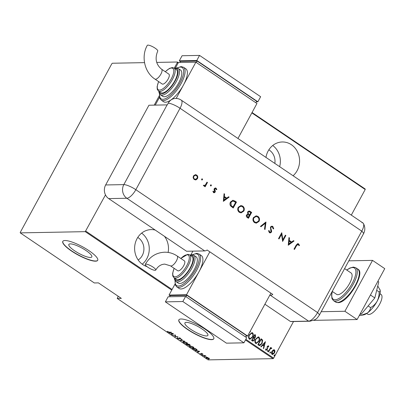 <?xml version="1.0" encoding="UTF-8"?>
<svg xmlns="http://www.w3.org/2000/svg" width="405" height="405" viewBox="0 0 405 405"><rect width="100%" height="100%" fill="white"/><g stroke="black" fill="none" stroke-linecap="round" stroke-linejoin="round"><path stroke-width="0.61" d="M155.196 230.055A18.868 16.944 88.9 0 0 151.197 229.6A18.868 16.944 88.9 0 0 135.184 243.521A18.868 16.944 88.9 0 0 142.803 264.576A18.868 16.944 88.9 0 0 146.985 266.611M168.131 252.431A18.868 16.944 88.9 0 0 164.486 236.333M142.236 264.176A18.868 16.944 88.9 0 0 141.649 233.113M293.078 175.745A18.868 16.944 88.9 0 0 291.392 144.722A18.868 16.944 88.9 0 0 282.285 141.973A18.868 16.944 88.9 0 0 265.969 157.413M279.652 166.668A18.868 16.944 88.9 0 0 272.737 145.486M206.454 335.953A13.066 3.073 -151.5 0 0 207.886 335.391A13.066 3.073 -151.5 0 0 200.08 327.726A13.066 3.073 -151.5 0 0 186.356 322.36A13.066 3.073 -151.5 0 0 184.918 322.922A13.066 3.073 -151.5 0 0 192.724 330.586A13.066 3.073 -151.5 0 0 206.454 335.953M90.386 257.479A13.066 3.073 -151.5 0 0 91.819 256.917A13.066 3.073 -151.5 0 0 84.012 249.252A13.066 3.073 -151.5 0 0 70.288 243.886A13.066 3.073 -151.5 0 0 68.85 244.448A13.066 3.073 -151.5 0 0 76.656 252.112A13.066 3.073 -151.5 0 0 90.386 257.479M95.514 261.179A19.86 4.668 -151.5 0 0 97.696 260.329A19.86 4.668 -151.5 0 0 85.835 248.675A19.86 4.668 -151.5 0 0 64.972 240.524A19.86 4.668 -151.5 0 0 62.79 241.375A19.86 4.668 -151.5 0 0 74.652 253.029A19.86 4.668 -151.5 0 0 95.514 261.179M62.841 241.294A19.86 4.668 -151.5 0 0 74.92 252.963A19.86 4.668 -151.5 0 0 95.61 261.007A19.86 4.668 -151.5 0 0 97.742 260.243M211.582 339.653A19.86 4.668 -151.5 0 0 213.764 338.803A19.86 4.668 -151.5 0 0 201.903 327.149A19.86 4.668 -151.5 0 0 181.04 318.998A19.86 4.668 -151.5 0 0 178.858 319.849A19.86 4.668 -151.5 0 0 190.72 331.503A19.86 4.668 -151.5 0 0 211.582 339.653M178.909 319.768A19.86 4.668 -151.5 0 0 190.988 331.437A19.86 4.668 -151.5 0 0 211.673 339.481A19.86 4.668 -151.5 0 0 213.805 338.717M268.849 149.82A12.909 11.593 -91.1 0 1 269.406 150.174A12.909 11.593 -91.1 0 1 274.848 163.417M137.761 237.446A12.909 11.593 -91.1 0 1 138.318 237.801A12.909 11.593 -91.1 0 1 138.186 259.995M118.169 296.232L117.227 298.45L208.094 359.883L273.107 358.658L245.476 339.977M273.178 349.991L274.474 349.885L274.99 351.211L274.479 352.978L272.58 354.542L272.033 354.375C271.345 353.433 271.335 352.411 272.013 351.307L273.178 349.991M271.259 348.442L270.236 349.029L268.581 351.935L268.307 351.753L270.661 347.414L270.935 347.596L270.591 348.234L271.598 347.941L271.785 348.275L271.38 348.629L271.001 348.406M271.335 347.865L271.785 348.275M268.14 346.331L267.361 347.141L267.3 349.459L265.928 350.244L265.569 349.201L265.974 348.928L266.207 349.707L267.017 349.297L267.209 346.528L268.439 345.804L268.723 346.842L268.328 347.085L267.908 346.305M266.237 350.34L265.928 350.244M265.801 348.928L266.318 349.758M268.166 345.718L268.723 346.842M258.876 345.374L257.889 344.711L261.114 338.772L262.648 340.099L262.065 343.577L259.752 345.678L258.876 345.374M251.586 340.448L254.811 334.51L255.408 334.915L255.585 337.046L254.548 338.069L254.35 340.013L252.933 341.172L251.586 340.448M250.057 331.538L250.493 331.589L249.353 332.829M246.382 336.069L245.85 336.565M245.825 339.334L273.643 358.142L293.519 321.535M351.302 215.111L365.199 189.52L251.854 112.889M178.114 63.033L177.349 62.517L177.365 62.011L156.71 62.405M144.524 62.633L112.357 63.241L111.815 63.757L20.265 232.379L20.25 232.88L85.258 231.65L105.482 194.886M154.214 105.128L159.352 95.671M174.272 68.192L177.349 62.517M85.799 231.139L172.084 289.479M249.277 334.864L251.956 332.621L252.609 332.814C253.54 334.135 253.53 335.548 252.583 337.056L249.936 339.279L249.247 339.071C248.336 337.76 248.346 336.358 249.277 334.864M255.58 339.127L258.258 336.884L258.916 337.076C259.843 338.398 259.838 339.81 258.886 341.319L256.243 343.541L255.55 343.334C254.639 342.022 254.649 340.62 255.58 339.127M265.432 341.688L263.645 348.599L263.346 348.396L263.944 346.199L262.607 345.298L261.134 346.903L260.835 346.7L265.432 341.688M267.508 350.639L268.049 350.33L268.054 351.008L267.513 351.317L267.508 350.639M267.928 350.295L268.054 351.008M270.039 352.35L270.586 352.041L270.591 352.725L270.049 353.033L270.039 352.35M270.464 352.006L270.591 352.725M274.155 355.129L274.696 354.82L274.701 355.504L274.16 355.813L274.155 355.129M274.575 354.785L274.701 355.504M207.466 357.407L209.284 358.633L208.818 358.87L206.434 358.06C205.73 357.458 205.705 357.175 206.347 357.205L207.466 357.407M209.284 358.633L208.818 358.87L208.894 358.531M205.912 357.352L206.347 357.205M202.702 355.509L204.935 355.468L206.064 356.253L202.702 355.509M202.713 353.935L203.011 354.36L201.796 353.717L201.665 354.385L199.948 353.464L201.376 354.203L201.513 353.53L202.713 353.935M201.376 354.203L201.69 353.818M196.881 349.525L196.379 350.198L192.284 348.467L195.347 348.411L197.058 349.986M185.981 344.204L189.039 344.149L189.859 345.227L188.852 344.999L188.7 345.44L185.981 344.204M190.163 345.121L189.859 345.227L189.813 344.873M188.917 344.888L188.7 345.44L188.669 345.09M180.225 340.311L181.911 339.329L182.209 339.532L180.848 340.327L184.72 341.228L180.225 340.311M172.758 335.264L175.537 335.021L175.254 336.499L177.937 336.641L174.879 336.697L175.162 335.218L172.859 335.072M169.189 332.141L171.497 332.287L169.432 332.323L167.619 331.842L167.204 331.32L169.189 332.141M20.25 232.88L94.319 282.958L98.425 282.882L121.333 298.369L117.227 298.45M171.735 290.117L85.258 231.65M173.416 333.583L171.796 334.611L171.497 334.414L172.039 334.095L170.702 333.193L168.986 332.713L173.416 333.583M177.471 338.504L177.182 337.846L178.924 338.909L179.223 337.952L180.691 338.448L180.994 339.01L179.506 338.134L179.192 339.091L177.577 338.307M177.608 338.023L177.79 338.499M178.954 338.033L179.223 337.952M179.587 337.988L179.319 338.281M179.44 338.575L179.192 339.091L179.157 338.742M183.592 341.536L186.837 342.605L187.53 343.546L186.897 343.759L183.647 342.681L182.969 341.749L183.592 341.536M189.894 345.799L193.139 346.862L193.838 347.809L193.2 348.022L189.95 346.943L189.272 346.012L189.894 345.799M199.66 351.327L198.04 352.36L197.741 352.158L198.283 351.844L196.952 350.938L195.23 350.457L199.66 351.327M201.887 354.81L202.439 355.18L202.004 354.82M204.424 356.527L204.976 356.896L204.54 356.537M208.54 359.306L209.086 359.675L208.656 359.316M177.365 62.011L178.316 62.659M252.057 112.514L365.209 189.019L365.199 189.52M273.643 358.142L273.107 358.658M173.229 333.548L171.796 334.611M172.211 333.993L172.859 333.619L171.158 333.285L172.211 333.993M175.289 336.352L174.879 336.697M175.066 336.358L174.818 336.656M175 336.317L175.309 335.021M177.653 338.165L177.365 337.507M179.116 337.74L179.111 338.828M180.802 338.529L180.549 338.843M180.731 338.504L180.529 338.094M182.027 339.405L180.848 340.327M180.964 340.114L180.665 340.058M187.55 343.344L187.11 343.42M187.044 343.481L186.897 343.759M183.354 341.957L183.136 341.607M183.566 341.536L183.379 341.886L183.951 342.665L186.619 343.572L187.12 343.399L186.538 342.62L183.865 341.719L183.379 341.886M187.12 343.399L187.323 342.994M189.039 344.66L188.882 345.1M189.464 344.432L188.097 344.164M188.608 344.913L188.614 344.539M189.581 345.04L189.378 344.594L189.581 345.04L188.021 344.356M187.89 344.488L186.568 344.382L188.426 345.252L187.89 344.488L188.062 344.164M188.533 344.69L188.426 345.252M193.853 347.606L193.413 347.682M193.352 347.743L193.2 348.022M189.661 346.219L189.439 345.87M189.874 345.799L189.682 346.148L190.254 346.928L192.927 347.834L193.423 347.662L192.841 346.882L190.173 345.981L189.682 346.148M193.423 347.662L193.631 347.257M197.063 349.783L196.622 349.859M196.521 349.94L196.379 350.198M196.531 349.231L196.627 349.849L196.825 349.469M195.306 348.599L192.876 348.644L194.238 349.515L196.106 350.016L196.43 349.419L195.392 348.442M199.473 351.292L198.04 352.36M198.46 351.742L199.108 351.363L197.402 351.029L198.46 351.742M202.768 353.975L202.632 354.233M201.832 354.081L201.665 354.385M201.68 353.833L201.513 354.142M201.695 353.803L201.563 353.555L201.381 353.894M201.563 353.555L201.462 353.271M209.466 358.293L209 358.531M206.707 357.225L206.707 358.055L208.54 358.683L209.056 358.233M208.54 358.683L208.469 358.02L206.292 357.504L206.474 357.164M250.123 331.462L250.493 331.589M250.315 331.594L249.601 332.368M251.864 332.626L252.609 332.814M252.436 332.819C253.368 334.135 253.358 335.553 252.406 337.061L252.583 337.056M252.406 337.061L249.85 339.274M251.637 333.274L249.379 335.046C248.629 336.266 248.635 337.4 249.389 338.458L250.077 338.631M252.31 336.869C253.064 335.649 253.059 334.505 252.295 333.431L251.728 333.269L249.551 335.046C248.802 336.261 248.807 337.4 249.566 338.453L250.163 338.631L252.31 336.869M254.76 334.596L255.408 334.915M255.236 334.915L255.585 337.046M255.413 337.046L254.548 338.069M254.37 338.074L254.35 340.013M254.178 340.013L252.841 341.172M252.421 340.301L253.181 340.529L254.077 339.825L254.112 338.398L253.388 337.816L252.016 340.028L253.095 340.524M253.732 337.335L254.467 337.552L255.307 336.869L255.13 335.558L254.75 335.305L253.545 337.208L254.381 337.547M253.545 337.208L253.905 337.33M254.75 335.305L253.717 337.208M252.016 340.028L252.593 340.296M253.388 337.816L252.188 340.023M258.167 336.889L258.916 337.076M258.739 337.082C259.671 338.398 259.661 339.815 258.714 341.324L258.886 341.319M258.714 341.324L256.157 343.536M257.945 337.537L255.682 339.309C254.932 340.529 254.937 341.663 255.697 342.721L256.38 342.893M258.613 341.132C259.367 339.911 259.362 338.767 258.598 337.694L258.031 337.532L255.859 339.309C255.109 340.524 255.115 341.663 255.869 342.716L256.466 342.893L258.613 341.132M261.063 338.858L261.757 339.203M261.579 339.208L262.648 340.099M262.47 340.104L262.065 343.577M261.888 343.577L259.666 345.678M259.686 345.004L261.792 343.389L262.177 340.549L261.058 339.567L258.319 344.285L259.782 345.004M261.058 339.567L258.496 344.285L259.863 345.004M265.3 341.835L263.498 348.502M261.028 346.832L262.607 345.298M264.845 342.858L262.906 344.787L264.131 345.495L264.845 342.858L263.078 344.782L264.131 345.495M267.963 346.336L267.492 346.69M267.32 346.695L267.361 347.141M267.184 347.146L267.553 348.715M267.381 348.72L267.3 349.459M267.128 349.464L265.751 350.249M267.877 351.013L267.335 351.322M270.616 347.5L270.935 347.596M270.763 347.601L270.591 348.234M271.613 348.275L271.33 348.523M271.087 348.442L270.236 349.029M270.064 349.029L268.454 351.849M270.413 352.725L269.872 353.033M273.846 349.728L274.474 349.885M274.296 349.89L274.99 351.211M274.818 351.216L274.479 352.978M274.307 352.978L272.494 354.542M274.008 350.421L272.109 351.5L272.15 353.843L272.671 353.965M273.684 350.3L274.185 350.416L272.287 351.494L272.585 353.975M272.15 353.843L274.205 352.796L274.185 350.416M274.524 355.504L273.983 355.813M380.027 293.741L381.065 294.445A11.917 4.43 124.1 0 1 378.883 305.517A11.917 4.43 124.1 0 1 368.864 314.493A11.917 4.43 124.1 0 1 367.715 314.189L366.677 313.485M344.604 268.596L351.074 272.97A12.909 4.799 124.1 0 1 348.715 284.968A12.909 4.799 124.1 0 1 337.856 294.693A12.909 4.799 124.1 0 1 336.616 294.359L332.227 291.392M321.19 311.718L344.898 311.273L372.534 260.38L348.821 260.83M313.885 320.35L357.119 319.53L384.75 268.642L372.534 260.38M344.898 311.273L357.119 319.53M370.443 294.987L374.812 297.938L378.766 281.915L377.87 281.308M374.812 297.938L361.27 314.148L360.369 313.541M361.27 314.148L360.03 314.169M377.764 285.976L380.138 290.142A15.886 5.908 124.1 0 1 377.101 301.295C375.46 304.049 373.294 306.15 370.595 307.608L368.13 305.937M379.991 289.605C380.376 290.922 380.077 291.701 379.105 291.934L376.696 290.304M379.105 291.934C379.201 295.255 378.533 298.374 377.101 301.295A15.886 5.908 124.1 0 1 367.229 313.111L361.169 315.313L359.291 315.53M370.595 307.608C370.271 309.764 369.147 311.602 367.229 313.111A15.886 5.908 124.1 0 1 363.376 314.933L361.169 315.313M362.014 222.745A9.928 3.696 124.1 0 1 363.422 223.489A9.928 3.696 124.1 0 1 361.776 231.144L317.566 312.569A9.928 3.696 124.1 0 1 308.595 321.135A9.928 8.915 88.9 0 0 309.947 321.226L291.772 321.565A9.928 8.915 -91.1 0 1 290.415 321.479L264.89 304.216M308.595 321.135L290.415 321.479L308.595 321.135L270.413 295.321A9.928 3.696 -55.9 0 0 272.803 294.42L207.137 250.017A9.928 3.696 124.1 0 1 204.743 250.923L186.568 251.262L108.682 198.602A9.928 8.915 -91.1 0 1 105.649 184.958L148.939 105.229L167.113 104.885A9.928 2.334 -151.5 0 1 167.295 104.885L168.217 103.189A9.922 8.91 -91.1 0 1 176.388 98.445A9.928 9.928 0 0 1 181.232 100.126A9.928 3.696 124.1 0 1 180.043 108.267L135.832 189.697L317.566 312.569A9.928 3.696 124.1 0 1 308.595 321.135M202.515 179.693L201.801 179.891L201.624 179.091L202.338 178.899L202.515 179.693L201.624 179.891M202.075 179.977L201.801 179.891M202.065 178.813L202.343 179.698M211.354 185.672L210.64 185.865L210.463 185.07L211.177 184.877L211.354 185.672L210.468 185.87M210.919 185.951L210.64 185.865M210.904 184.791L211.182 185.677M223.368 201.336L224.056 193.686L224.578 194.041L224.335 196.476L226.754 198.116L228.602 196.759L229.124 197.113L223.368 201.336M243.84 211.086L241.096 212.883L239.355 212.357C237.7 211.025 237.315 209.344 238.201 207.314L240.965 205.537L242.701 206.084C244.326 207.406 244.706 209.071 243.84 211.086L241.01 212.883M259.053 221.368L256.314 223.165L254.568 222.639C252.912 221.312 252.528 219.631 253.419 217.601L256.178 215.825L257.914 216.371C259.539 217.693 259.919 219.358 259.053 221.368L256.223 223.165M272.813 226.446L273.734 228.84L273.117 228.835L272.479 227.053L271.735 226.825L270.889 227.352L270.763 228.061L271.649 231.063L271.456 232.166L270.267 232.936L269.391 232.662L268.51 230.693L269.143 230.622L269.77 232.09L270.317 232.267L270.965 231.868L270.413 227.018L271.856 226.142L272.813 226.446L273.557 228.845M288.264 245.217L288.952 237.563L289.474 237.917L289.231 240.352L291.651 241.993L293.498 240.636L294.02 240.99L288.264 245.217M181.232 100.126L362.971 222.998A9.928 3.696 124.1 0 1 361.776 231.144L317.566 312.569A9.928 2.334 28.5 0 1 319.236 315.318L317.262 317.991L315.272 319.611L309.947 321.226M298.217 244.453L296.642 245.481L294.501 249.429L294.02 249.105L296.197 245.096L297.781 243.597L298.571 243.861L299.487 245.415L298.961 245.683L298.52 244.772L297.7 244.326M285.388 235.153L285.869 235.477L282.644 241.415L281.551 234.287L279.01 238.96L278.534 238.636L281.753 232.698L282.857 239.816L285.388 235.153M265.994 222.041L265.032 229.508L264.516 229.159L265.275 223.276L260.957 226.749L260.44 226.405L265.867 222.046M251.672 212.357L248.447 218.295L247.404 217.591C246.377 216.989 246.073 216.113 246.503 214.969L247.809 214.123L247.602 211.911L249.05 210.985L251.672 212.357L248.321 218.209M234.804 200.951L236.459 202.075L233.234 208.008L230.577 205.917C229.787 204.647 229.762 203.34 230.501 201.999L232.946 200.247L236.459 202.075M213.232 191.175L213.658 192.086L214.655 191.843L214.053 189.449L214.235 188.654L215.344 187.945L216.057 188.173L216.857 189.52L216.321 189.707L215.794 188.725L214.726 188.958L215.333 191.357L215.151 192.142L214.154 192.81L213.541 192.613L212.878 191.322L213.405 191.17L214.048 192.167M215.794 188.725L215.257 188.588M203.644 185.212L204.024 185.45L205.305 185.039L206.99 182.149L207.471 182.473L205.117 186.811L204.636 186.487L204.981 185.849L204.221 186.092L203.305 185.49L203.816 185.206L204.307 185.551M196.091 179.83L194.208 179.542L193.114 177.825L193.418 175.922L195.397 174.646L196.648 175.051C197.822 176.003 198.091 177.203 197.458 178.656L196.091 179.83L195.367 179.941M269.715 295.331L270.413 295.321M298.039 244.453L296.47 245.486L294.374 249.343M297.695 243.602L298.571 243.861M298.399 243.866L299.487 245.415M299.315 245.42L298.93 245.612M288.942 237.679L289.474 237.917M289.297 237.917L289.231 240.352M289.054 240.357L291.651 241.993M293.412 240.702L294.02 240.99M293.848 240.995L288.198 245.136M289.15 241.132L288.689 244.043L291.063 242.423L289.15 241.132L288.861 244.038M285.338 235.244L285.869 235.477M285.692 235.482L282.533 241.294M278.883 238.874L281.551 234.287M281.693 232.809L282.857 239.816M271.649 226.83L270.889 227.352M270.712 227.352L270.763 228.061M270.586 228.066L271.649 231.063M271.477 231.063L271.456 232.166M271.284 232.171L270.181 232.936M268.966 230.627L269.77 232.09M269.598 232.09L270.231 232.267M271.77 226.142L272.636 226.446M265.817 222.087L264.87 229.402M260.861 226.689L265.275 223.276M256.092 215.83L257.914 216.371M257.737 216.371C259.367 217.698 259.747 219.363 258.876 221.373M255.965 216.523L253.722 217.93C253.029 219.576 253.353 220.938 254.699 222.021L256.284 222.461M253.894 217.925C253.201 219.571 253.53 220.938 254.877 222.016L256.37 222.461L258.572 221.049C259.261 219.409 258.937 218.057 257.6 216.994L256.056 216.518L253.722 217.93M248.964 210.99L250.224 211.38M250.052 211.385L251.495 212.362M248.898 211.688L247.911 212.24L248.209 213.891L249.49 214.852L250.862 212.645L248.984 211.683L248.083 212.235L248.381 213.891L249.662 214.852M247.759 214.756L246.817 215.288L247.475 216.928L248.123 217.363L249.333 215.46L247.85 214.751L246.989 215.283L247.647 216.923L248.3 217.363M240.879 205.543L242.701 206.084M242.524 206.089C244.154 207.411 244.534 209.076 243.663 211.086M240.752 206.236L238.51 207.644C237.816 209.289 238.14 210.656 239.487 211.734L241.071 212.174M238.682 207.638C237.988 209.289 238.317 210.651 239.659 211.729L241.157 212.174L243.359 210.762C244.048 209.127 243.724 207.775 242.387 206.707L240.843 206.236L238.51 207.644M236.282 202.075L233.108 207.922M232.855 200.252L234.627 200.956M232.784 200.996L230.804 202.328L230.982 205.548L232.91 207.082L235.649 202.358L232.87 200.991L230.982 202.328L231.159 205.548L233.088 207.077M224.046 193.803L224.578 194.041M224.4 194.041L224.335 196.476M224.157 196.481L226.754 198.116M228.516 196.825L229.124 197.113M228.952 197.119L223.302 201.26M224.254 197.255L223.793 200.166L226.167 198.546L224.254 197.255L223.965 200.161M213.658 192.086L213.961 192.178M215.252 187.95L216.057 188.173M215.885 188.178L216.857 189.52M216.68 189.52L216.31 189.651M215.617 188.73L214.726 188.958M214.549 188.958L214.63 189.459M214.458 189.464L214.979 190.309M214.807 190.309L215.333 191.357M215.156 191.357L215.151 192.142M214.974 192.147L214.068 192.81M206.945 182.24L207.471 182.473M207.294 182.478L204.991 186.725M204.135 186.087L204.981 185.849M203.847 185.455L204.216 185.556M195.311 174.651L196.648 175.051M196.476 175.056C197.645 176.003 197.918 177.203 197.286 178.656L197.458 178.656M197.286 178.656L195.914 179.835M195.286 175.284L193.722 176.246C193.241 177.349 193.443 178.276 194.329 179.015L195.357 179.304M193.899 176.241C193.418 177.349 193.62 178.271 194.501 179.01L195.443 179.304L196.982 178.327C197.463 177.223 197.255 176.312 196.359 175.588L195.372 175.279L193.722 176.246M145.937 264.121A5.959 1.402 28.5 0 1 152.199 266.566A5.959 1.402 28.5 0 1 155.758 270.059A5.959 1.402 28.5 0 1 155.1 270.317A5.959 1.402 28.5 0 1 148.843 267.872A5.959 1.402 28.5 0 1 145.284 264.374A5.959 1.402 28.5 0 1 145.937 264.121M170.459 265.842A5.959 2.217 124.1 0 0 171.031 265.994A5.959 2.217 124.1 0 0 176.418 260.855A5.959 2.217 124.1 0 0 177.132 255.97L184.391 260.876A5.959 2.217 124.1 0 1 183.673 265.766A5.959 2.217 124.1 0 1 177.714 270.748L170.459 265.842L164.794 264.116C160.998 264.278 157.985 266.257 155.758 270.059M177.658 279.754A13.902 5.169 -55.9 0 0 189.353 269.279A13.902 5.169 -55.9 0 0 191.894 256.36L189.606 254.811A13.902 5.169 124.1 0 1 187.059 267.73A13.902 5.169 124.1 0 1 175.37 278.205A13.902 5.169 124.1 0 1 174.028 277.845L176.322 279.394A13.902 5.169 -55.9 0 0 177.658 279.754M179.795 283.515A15.886 5.908 -55.9 0 0 193.155 271.547A15.886 5.908 -55.9 0 0 196.06 256.78L193.772 255.231A15.886 5.908 124.1 0 1 190.861 269.998A15.886 5.908 124.1 0 1 177.501 281.966A15.886 5.908 124.1 0 1 175.972 281.556L178.261 283.105A15.886 5.908 -55.9 0 0 179.795 283.515M181.005 288.973A19.86 7.386 -55.9 0 0 198.956 271.841A19.86 7.386 -55.9 0 0 201.341 255.555L199.047 254.006A19.86 7.386 124.1 0 1 195.418 272.464A19.86 7.386 124.1 0 1 178.716 287.423A19.86 7.386 124.1 0 1 176.803 286.912L179.091 288.461A19.86 7.386 -55.9 0 0 181.005 288.973M209.82 251.834L186.518 294.744L247.607 336.049L246.119 336.074M192.896 251.146L190.927 254.765M186.518 294.744L169.042 295.073L170.125 295.807M245.607 337.011L246.407 335.537L186.847 295.27L170.247 295.584L169.614 296.743M175.041 284.032L169.042 295.073M247.607 336.049L270.904 293.134M186.047 296.743L186.847 295.27M243.921 342.832L246.685 337.745L185.601 296.44L168.126 296.774L165.361 301.862L226.446 343.162L243.921 342.832L182.837 301.533L185.601 296.44M182.837 301.533L165.361 301.862M147.931 45.117A5.959 1.402 -151.5 0 0 147.273 45.37C140.955 56.437 144.474 72.343 154.938 79.091A5.959 2.217 124.1 0 0 155.51 79.248A5.959 2.217 124.1 0 0 160.896 74.11A5.959 2.217 124.1 0 0 161.61 69.225C155.976 64.527 154.69 58.472 157.748 51.055A5.959 1.402 -151.5 0 0 154.189 47.562A5.959 1.402 -151.5 0 0 147.931 45.117M161.61 69.225L168.87 74.13A5.959 2.217 124.1 0 1 168.151 79.016A5.959 2.217 124.1 0 1 162.192 84.002L154.938 79.091M158.507 91.1L160.8 92.649A13.902 5.169 -55.9 0 0 162.137 93.003A13.902 5.169 -55.9 0 0 173.826 82.534A13.902 5.169 -55.9 0 0 176.372 69.614L174.079 68.065A13.902 5.169 124.1 0 1 171.538 80.985A13.902 5.169 124.1 0 1 159.848 91.454A13.902 5.169 124.1 0 1 158.507 91.1L157.256 89.277L157.11 86.65L158.593 81.567M160.451 94.81L162.739 96.355A15.886 5.908 -55.9 0 0 164.273 96.765A15.886 5.908 -55.9 0 0 177.633 84.797A15.886 5.908 -55.9 0 0 180.539 70.035L178.246 68.486A15.886 5.908 124.1 0 1 175.34 83.248A15.886 5.908 124.1 0 1 161.98 95.216A15.886 5.908 124.1 0 1 160.451 94.81L159.119 92.953L158.841 91.322M161.281 100.162L163.569 101.711A19.86 7.386 -55.9 0 0 165.483 102.222A19.86 7.386 -55.9 0 0 183.43 85.096A19.86 7.386 -55.9 0 0 185.819 68.809L183.526 67.26A19.86 7.386 124.1 0 1 179.896 85.713A19.86 7.386 124.1 0 1 163.195 100.673A19.86 7.386 124.1 0 1 161.281 100.162L159.793 98.223L159.474 93.752M155.267 105.108L159.519 97.281M176.19 98.435L195.868 62.193L256.952 103.498L237.958 138.48M175.405 68.02L178.392 62.522L195.868 62.193M179.881 62.497L180.514 61.337L197.113 61.023L256.674 101.291L255.874 102.764M197.113 61.023L196.314 62.497M180.392 61.56L179.314 60.826L182.073 55.738L199.549 55.409L260.638 96.709L257.874 101.802L256.385 101.827M179.314 60.826L196.79 60.497L257.874 101.802M199.549 55.409L196.79 60.497M179.213 338.094L179.03 338.433M337.385 302.489A19.86 7.386 -55.9 0 0 354.081 287.525A19.86 7.386 -55.9 0 0 357.716 269.072C366.024 272.322 348.047 303.325 337.861 302.631L335.472 301.978A19.86 7.386 -55.9 0 0 337.385 302.489M332.373 291.494A18.868 7.017 -55.9 0 0 335.097 299.781A18.868 7.017 -55.9 0 0 352.147 283.51A18.868 7.017 -55.9 0 0 352.593 267.548A18.868 7.017 -55.9 0 0 346.837 270.105M357.716 269.072L355.732 267.73A19.86 7.386 124.1 0 1 352.097 286.183A19.86 7.386 124.1 0 1 335.396 301.148A19.86 7.386 124.1 0 1 333.487 300.632L335.472 301.978M168.217 103.189A9.928 2.334 28.5 0 1 180.043 108.267L361.776 231.144A9.928 2.334 28.5 0 1 363.447 233.893L319.236 315.318M105.649 184.958L123.824 184.614L167.113 104.885M204.743 250.923L126.856 198.263L108.682 198.602M135.832 189.697A9.928 3.696 124.1 0 1 126.856 198.263A9.928 8.915 88.9 0 1 123.824 184.614A9.928 2.334 28.5 0 1 135.832 189.697M175.147 280.736A18.868 7.017 -55.9 0 0 178.413 286.062A18.868 7.017 -55.9 0 0 195.463 269.786A18.868 7.017 -55.9 0 0 195.914 253.829A18.868 7.017 -55.9 0 0 192.704 254.77M174.671 278.281A14.894 5.538 -55.9 0 0 177.198 280.599A14.894 5.538 -55.9 0 0 190.659 267.756A14.894 5.538 -55.9 0 0 191.018 255.155A14.894 5.538 -55.9 0 0 190.249 255.246M174.185 268.363A12.909 4.799 -55.9 0 0 175.066 276.838A12.909 4.799 -55.9 0 0 186.735 265.705A12.909 4.799 -55.9 0 0 187.039 254.785A12.909 4.799 -55.9 0 0 180.863 258.491M159.626 93.99A18.868 7.017 -55.9 0 0 162.891 99.311A18.868 7.017 -55.9 0 0 179.941 83.04A18.868 7.017 -55.9 0 0 180.392 67.078A18.868 7.017 -55.9 0 0 177.182 68.025M159.15 91.53A14.894 5.538 -55.9 0 0 161.676 93.854A14.894 5.538 -55.9 0 0 175.137 81.005A14.894 5.538 -55.9 0 0 175.492 68.404A14.894 5.538 -55.9 0 0 174.722 68.501M158.664 81.613A12.909 4.799 -55.9 0 0 159.545 90.092A12.909 4.799 -55.9 0 0 171.209 78.96A12.909 4.799 -55.9 0 0 171.517 68.04A12.909 4.799 -55.9 0 0 165.341 71.746M177.557 338.089L177.739 337.75M179.334 338.195L179.516 337.856M189.748 344.989L189.935 344.65M188.614 345.187L188.801 344.847M201.68 353.762L201.867 353.423M355.732 267.73L353.342 267.072L349.824 268.064L346.731 270.034M332.267 291.423L331.589 295.053L331.994 298.682L333.487 300.632M363.447 233.893C365.264 230.516 365.254 227.048 363.422 223.489M177.132 255.97C173.294 253.403 169.108 252.148 164.572 252.199C156.117 252.674 149.693 256.735 145.284 264.374M199.047 254.006L196.658 253.353L192.426 254.72M193.772 255.231L191.762 254.679L189.935 255.039M189.606 254.811L187.783 254.31L180.787 258.441M174.115 268.312L172.636 273.324L172.778 276.018L174.028 277.845M174.363 278.073L174.651 279.733L175.972 281.556M174.995 280.498L175.309 284.963L176.803 286.912M176.904 67.969L181.136 66.602L183.526 67.26M174.413 68.288L176.241 67.929L178.246 68.486M165.265 71.695L169.427 68.425L172.262 67.564L174.079 68.065"/></g></svg>
